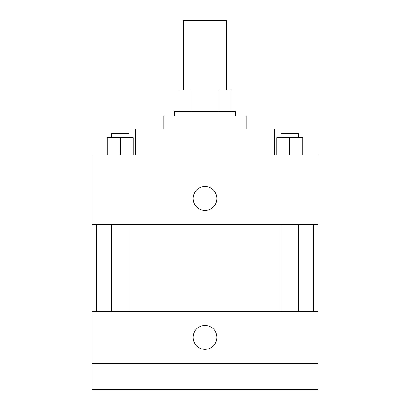 <?xml version="1.0" encoding="UTF-8"?>
<svg xmlns="http://www.w3.org/2000/svg" width="410" height="410" viewBox="0 0 410 410"><rect width="100%" height="100%" fill="white"/><g stroke="black" fill="none" stroke-linecap="round" stroke-linejoin="round"><path stroke-width="0.61" d="M226.704 89.959L226.704 20.5L183.296 20.5L183.296 89.959M190.998 111.663L190.998 89.959L178.955 89.959L178.955 111.663L178.955 89.959M190.998 89.959L231.045 89.959L231.045 111.663M219.001 111.663L219.001 89.959M174.614 116.004L174.614 111.663L235.386 111.663L235.386 116.004M163.759 129.027L163.759 116.004L246.241 116.004L246.241 129.027M135.541 155.077L135.541 129.027L274.459 129.027L274.459 155.077M92.127 155.077L317.873 155.077L317.873 224.536L92.127 224.536L92.127 155.077M205 210.427A11.936 11.936 0 0 1 194.663 192.521A11.936 11.936 0 0 1 215.337 192.521A11.936 11.936 0 0 1 205 210.427M92.127 311.359L317.873 311.359L317.873 389.5L92.127 389.5L92.127 311.359M205 349.346A11.936 11.936 0 0 1 194.663 331.439A11.936 11.936 0 0 1 215.337 331.439A11.936 11.936 0 0 1 205 349.346M92.127 363.455L317.873 363.455M276.714 155.077L276.714 137.714L302.764 137.714L302.764 155.077L302.764 137.714M289.742 155.077L289.742 137.714M298.424 137.714L298.424 133.373L281.055 133.373L281.055 137.714M107.236 155.077L107.236 137.714L133.286 137.714L133.286 155.077L133.286 137.714M120.258 155.077L120.258 137.714M128.945 137.714L128.945 133.373L111.576 133.373L111.576 137.714M313.527 311.359L313.527 224.536M96.473 311.359L96.473 224.536M281.055 224.536L281.055 311.359M298.424 224.536L298.424 311.359M128.945 311.359L128.945 224.536M111.576 311.359L111.576 224.536"/></g></svg>
